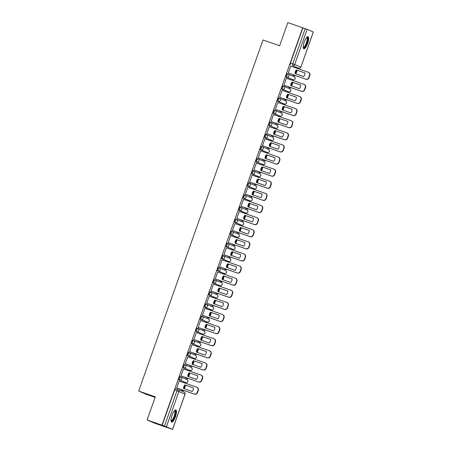 <?xml version="1.0" encoding="UTF-8"?>
<svg xmlns="http://www.w3.org/2000/svg" width="452" height="452" viewBox="0 0 452 452"><rect width="100%" height="100%" fill="white"/><g stroke="black" fill="none" stroke-linecap="round" stroke-linejoin="round"><path stroke-width="0.68" d="M180.704 376.866L179.902 376.589A1.65 0.469 109.2 0 0 179.896 376.584A1.65 0.469 109.2 0 0 178.919 377.957A1.65 0.469 109.2 0 0 178.806 379.697L179.625 379.979A1.65 0.469 -70.8 0 1 179.743 378.245A1.65 0.469 -70.8 0 1 180.715 376.872A1.65 0.469 -70.8 0 1 180.727 376.872A1.65 1.576 113.1 0 1 181.664 378.945A1.65 1.576 -66.9 0 1 179.625 379.979L185.749 382.595A1.65 0.469 -70.8 0 1 185.749 382.595A1.65 1.576 -66.9 0 0 187.789 381.561A1.65 1.576 -66.9 0 0 186.947 379.527A1.65 1.65 0 0 1 187.834 381.641A1.65 1.65 0 0 1 185.755 382.601L178.806 379.697M184.184 364.476L184.19 364.476A1.65 0.469 109.2 0 0 184.184 364.476A1.65 0.469 109.2 0 0 183.213 365.843A1.65 0.469 109.2 0 0 183.094 367.583L183.913 367.866A1.65 0.469 -70.8 0 1 184.032 366.131A1.65 0.469 -70.8 0 1 185.004 364.758A1.65 0.469 -70.8 0 1 185.015 364.764A1.65 1.576 113.1 0 1 185.953 366.832A1.65 1.576 -66.9 0 1 183.913 367.866L190.038 370.487A1.65 0.469 -70.8 0 1 190.038 370.487A1.65 1.576 -66.9 0 0 192.077 369.453A1.65 1.576 -66.9 0 0 191.236 367.419A1.65 1.65 0 0 1 192.123 369.527A1.65 1.65 0 0 1 190.049 370.487L183.094 367.583M189.286 352.645L188.484 352.362A1.65 0.469 109.2 0 0 188.473 352.362A1.65 0.469 109.2 0 0 187.501 353.73A1.65 0.469 109.2 0 0 187.382 355.47L188.201 355.752A1.65 0.469 -70.8 0 1 188.32 354.018A1.65 0.469 -70.8 0 1 189.292 352.645A1.65 0.469 -70.8 0 1 189.303 352.65A1.65 1.576 113.1 0 1 190.247 354.718A1.65 1.576 -66.9 0 1 188.201 355.752L194.326 358.374A1.65 0.469 -70.8 0 1 194.326 358.374A1.65 1.576 -66.9 0 0 196.371 357.34A1.65 1.576 -66.9 0 0 195.524 355.306A1.65 1.65 0 0 1 196.417 357.413A1.65 1.65 0 0 1 194.337 358.374L187.382 355.47M193.575 340.531L192.772 340.249A1.65 0.469 109.2 0 0 192.761 340.249A1.65 0.469 109.2 0 0 191.789 341.622A1.65 0.469 109.2 0 0 191.671 343.356L192.49 343.644A1.65 0.469 -70.8 0 1 192.608 341.904A1.65 0.469 -70.8 0 1 193.586 340.531A1.65 0.469 -70.8 0 1 193.592 340.537A1.65 1.576 113.1 0 1 194.535 342.61A1.65 1.576 -66.9 0 1 192.49 343.644L198.614 346.26A1.65 0.469 -70.8 0 1 198.614 346.26A1.65 1.576 -66.9 0 0 200.66 345.226A1.65 1.576 -66.9 0 0 199.812 343.192A1.65 1.65 0 0 1 200.705 345.3A1.65 1.65 0 0 1 198.626 346.266L191.671 343.356M197.863 328.418L197.061 328.141A1.65 0.469 109.2 0 0 197.049 328.135A1.65 0.469 109.2 0 0 196.078 329.508A1.65 0.469 109.2 0 0 195.959 331.243L196.784 331.531A1.65 0.469 -70.8 0 1 196.897 329.791A1.65 0.469 -70.8 0 1 197.874 328.423A1.65 0.469 -70.8 0 1 197.88 328.423A1.65 1.576 113.1 0 1 198.823 330.497A1.65 1.576 -66.9 0 1 196.784 331.531L202.908 334.147A1.65 0.469 -70.8 0 1 202.914 334.152A1.65 0.469 -70.8 0 1 202.908 334.147A1.65 1.576 -66.9 0 0 204.948 333.113A1.65 1.576 -66.9 0 0 204.106 331.079A1.65 1.65 0 0 1 204.993 333.192A1.65 1.65 0 0 1 202.914 334.152L195.959 331.243M201.343 316.021L202.163 316.31L201.349 316.027A1.65 0.469 109.2 0 0 201.343 316.021A1.65 0.469 109.2 0 0 200.366 317.394A1.65 0.469 109.2 0 0 200.253 319.129L201.072 319.417A1.65 0.469 -70.8 0 1 201.185 317.677A1.65 0.469 -70.8 0 1 202.163 316.31A1.65 0.469 -70.8 0 1 202.168 316.31A1.65 1.576 113.1 0 1 203.112 318.383A1.65 1.576 -66.9 0 1 201.072 319.417L207.197 322.033A1.65 1.576 -66.9 0 0 209.236 320.999A1.65 1.576 -66.9 0 0 208.395 318.965A1.65 1.65 0 0 1 209.282 321.078A1.65 1.65 0 0 1 207.202 322.039A1.65 0.469 -70.8 0 1 207.202 322.039A1.65 0.469 -70.8 0 1 207.197 322.033L200.253 319.129M205.632 303.908L206.451 304.196L205.637 303.913A1.65 0.469 109.2 0 0 205.632 303.908A1.65 0.469 109.2 0 0 204.654 305.281A1.65 0.469 109.2 0 0 204.541 307.021L205.361 307.303A1.65 0.469 -70.8 0 1 205.479 305.569A1.65 0.469 -70.8 0 1 206.451 304.196A1.65 0.469 -70.8 0 1 206.462 304.196A1.65 1.576 113.1 0 1 207.4 306.27A1.65 1.576 -66.9 0 1 205.361 307.303L211.485 309.919A1.65 0.469 -70.8 0 1 211.485 309.919A1.65 1.576 -66.9 0 0 213.525 308.885A1.65 1.576 -66.9 0 0 212.683 306.851A1.65 1.65 0 0 1 213.57 308.965A1.65 1.65 0 0 1 211.491 309.925L204.541 307.021M209.92 291.8L209.931 291.8A1.65 0.469 109.2 0 0 209.92 291.8A1.65 0.469 109.2 0 0 208.948 293.167A1.65 0.469 109.2 0 0 208.83 294.907L209.649 295.19A1.65 0.469 -70.8 0 1 209.768 293.455A1.65 0.469 -70.8 0 1 210.739 292.082A1.65 0.469 -70.8 0 1 210.751 292.088A1.65 1.576 113.1 0 1 211.689 294.156A1.65 1.576 -66.9 0 1 209.649 295.19L215.773 297.811A1.65 0.469 -70.8 0 1 215.773 297.811A1.65 1.576 -66.9 0 0 217.813 296.778A1.65 1.576 -66.9 0 0 216.971 294.744A1.65 1.65 0 0 1 217.858 296.851A1.65 1.65 0 0 1 215.785 297.811L208.83 294.907M215.022 279.969L214.22 279.686A1.65 0.469 109.2 0 0 214.208 279.686A1.65 0.469 109.2 0 0 213.237 281.054A1.65 0.469 109.2 0 0 213.118 282.794L213.937 283.076A1.65 0.469 -70.8 0 1 214.056 281.342A1.65 0.469 -70.8 0 1 215.028 279.969A1.65 0.469 -70.8 0 1 215.039 279.974A1.65 1.576 113.1 0 1 215.983 282.042A1.65 1.576 -66.9 0 1 213.937 283.076L220.062 285.698A1.65 0.469 -70.8 0 1 220.062 285.698A1.65 1.576 -66.9 0 0 222.107 284.664A1.65 1.576 -66.9 0 0 221.26 282.63A1.65 1.65 0 0 1 222.152 284.737A1.65 1.65 0 0 1 220.073 285.698L213.118 282.794M219.31 267.855L218.508 267.573A1.65 0.469 109.2 0 0 218.497 267.573A1.65 0.469 109.2 0 0 217.525 268.946A1.65 0.469 109.2 0 0 217.406 270.68L218.226 270.968A1.65 0.469 -70.8 0 1 218.344 269.228A1.65 0.469 -70.8 0 1 219.322 267.855A1.65 0.469 -70.8 0 1 219.327 267.861A1.65 1.576 113.1 0 1 220.271 269.934A1.65 1.576 -66.9 0 1 218.226 270.968L224.35 273.584A1.65 1.576 -66.9 0 0 226.395 272.55A1.65 1.576 -66.9 0 0 225.548 270.516A1.65 1.65 0 0 1 226.441 272.624A1.65 1.65 0 0 1 224.361 273.59A1.65 0.469 -70.8 0 1 224.35 273.584L217.406 270.68M222.791 255.459L223.61 255.747L222.796 255.465A1.65 0.469 109.2 0 0 222.791 255.459A1.65 0.469 109.2 0 0 221.813 256.832A1.65 0.469 109.2 0 0 221.695 258.567L222.52 258.855A1.65 0.469 -70.8 0 1 222.633 257.115A1.65 0.469 -70.8 0 1 223.61 255.747A1.65 0.469 -70.8 0 1 223.616 255.747A1.65 1.576 113.1 0 1 224.559 257.821A1.65 1.576 -66.9 0 1 222.52 258.855L228.644 261.471A1.65 0.469 -70.8 0 1 228.644 261.471A1.65 1.576 -66.9 0 0 230.684 260.437A1.65 1.576 -66.9 0 0 229.842 258.403A1.65 1.65 0 0 1 230.729 260.516A1.65 1.65 0 0 1 228.65 261.476L221.695 258.567M227.079 243.345L227.898 243.634L227.085 243.351A1.65 0.469 109.2 0 0 227.079 243.345A1.65 0.469 109.2 0 0 226.102 244.718A1.65 0.469 109.2 0 0 225.989 246.453L226.808 246.741A1.65 0.469 -70.8 0 1 226.921 245.001A1.65 0.469 -70.8 0 1 227.898 243.634A1.65 0.469 -70.8 0 1 227.904 243.634A1.65 1.576 113.1 0 1 228.848 245.707A1.65 1.576 -66.9 0 1 226.808 246.741L232.933 249.357A1.65 1.576 -66.9 0 0 234.972 248.323A1.65 1.576 -66.9 0 0 234.13 246.289A1.65 1.65 0 0 1 235.017 248.402A1.65 1.65 0 0 1 232.938 249.363A1.65 0.469 -70.8 0 1 232.938 249.363A1.65 0.469 -70.8 0 1 232.933 249.357L225.989 246.453M231.367 231.232L232.187 231.52L231.373 231.238A1.65 0.469 109.2 0 0 231.367 231.232A1.65 0.469 109.2 0 0 230.39 232.605A1.65 0.469 109.2 0 0 230.277 234.345L231.096 234.628A1.65 0.469 -70.8 0 1 231.215 232.893A1.65 0.469 -70.8 0 1 232.187 231.52A1.65 0.469 -70.8 0 1 232.198 231.52A1.65 1.576 113.1 0 1 233.136 233.594A1.65 1.576 -66.9 0 1 231.096 234.628L237.221 237.243A1.65 0.469 -70.8 0 1 237.221 237.243A1.65 1.576 -66.9 0 0 239.261 236.21A1.65 1.576 -66.9 0 0 238.419 234.176A1.65 1.65 0 0 1 239.306 236.289A1.65 1.65 0 0 1 237.227 237.249L230.277 234.345M235.656 219.124L235.667 219.124A1.65 0.469 109.2 0 0 235.656 219.124A1.65 0.469 109.2 0 0 234.684 220.491A1.65 0.469 109.2 0 0 234.565 222.231L235.385 222.514A1.65 0.469 -70.8 0 1 235.503 220.779A1.65 0.469 -70.8 0 1 236.475 219.406A1.65 0.469 -70.8 0 1 236.486 219.412A1.65 1.576 113.1 0 1 237.424 221.48A1.65 1.576 -66.9 0 1 235.385 222.514L241.509 225.136A1.65 0.469 -70.8 0 1 241.509 225.136A1.65 1.576 -66.9 0 0 243.549 224.102A1.65 1.576 -66.9 0 0 242.707 222.068A1.65 1.65 0 0 1 243.594 224.175A1.65 1.65 0 0 1 241.521 225.136L234.565 222.231M240.758 207.293L239.955 207.01A1.65 0.469 109.2 0 0 239.944 207.01A1.65 0.469 109.2 0 0 238.972 208.378A1.65 0.469 109.2 0 0 238.854 210.118L239.673 210.4A1.65 0.469 -70.8 0 1 239.792 208.666A1.65 0.469 -70.8 0 1 240.763 207.293A1.65 0.469 -70.8 0 1 240.775 207.298A1.65 1.576 113.1 0 1 241.718 209.366A1.65 1.576 -66.9 0 1 239.673 210.4L245.798 213.022A1.65 0.469 -70.8 0 1 245.798 213.022A1.65 1.576 -66.9 0 0 247.843 211.988A1.65 1.576 -66.9 0 0 246.995 209.954A1.65 1.65 0 0 1 247.888 212.061A1.65 1.65 0 0 1 245.809 213.022L238.854 210.118M245.046 195.179L244.244 194.897A1.65 0.469 109.2 0 0 244.233 194.897A1.65 0.469 109.2 0 0 243.261 196.27A1.65 0.469 109.2 0 0 243.142 198.004L243.961 198.292A1.65 0.469 -70.8 0 1 244.08 196.552A1.65 0.469 -70.8 0 1 245.057 195.179A1.65 0.469 -70.8 0 1 245.063 195.185A1.65 1.576 113.1 0 1 246.007 197.258A1.65 1.576 -66.9 0 1 243.961 198.292L250.086 200.908A1.65 0.469 -70.8 0 1 250.086 200.908A1.65 1.576 -66.9 0 0 252.131 199.874A1.65 1.576 -66.9 0 0 251.284 197.84A1.65 1.65 0 0 1 252.176 199.948A1.65 1.65 0 0 1 250.097 200.914L243.142 198.004M248.527 182.783L249.346 183.071L248.532 182.789A1.65 0.469 109.2 0 0 248.527 182.783A1.65 0.469 109.2 0 0 247.549 184.156A1.65 0.469 109.2 0 0 247.43 185.891L248.255 186.179A1.65 0.469 -70.8 0 1 248.368 184.439A1.65 0.469 -70.8 0 1 249.346 183.071A1.65 0.469 -70.8 0 1 249.351 183.071A1.65 1.576 113.1 0 1 250.295 185.145A1.65 1.576 -66.9 0 1 248.255 186.179L254.38 188.795A1.65 0.469 -70.8 0 1 254.38 188.795A1.65 1.576 -66.9 0 0 256.42 187.761A1.65 1.576 -66.9 0 0 255.578 185.727A1.65 1.65 0 0 1 256.465 187.84A1.65 1.65 0 0 1 254.386 188.8L247.43 185.891M253.623 170.952L252.821 170.675A1.65 0.469 109.2 0 0 252.815 170.67A1.65 0.469 109.2 0 0 251.837 172.042A1.65 0.469 109.2 0 0 251.724 173.777L252.544 174.065A1.65 0.469 -70.8 0 1 252.662 172.325A1.65 0.469 -70.8 0 1 253.634 170.958A1.65 0.469 -70.8 0 1 253.64 170.958A1.65 1.576 113.1 0 1 254.583 173.031A1.65 1.576 -66.9 0 1 252.544 174.065L258.668 176.681A1.65 1.576 -66.9 0 0 260.708 175.647A1.65 1.576 -66.9 0 0 259.866 173.613A1.65 1.65 0 0 1 260.753 175.726A1.65 1.65 0 0 1 258.674 176.687A1.65 0.469 -70.8 0 1 258.674 176.687A1.65 0.469 -70.8 0 1 258.668 176.681L251.724 173.777M257.103 158.556L257.922 158.844L257.109 158.562A1.65 0.469 109.2 0 0 257.103 158.556A1.65 0.469 109.2 0 0 256.126 159.929A1.65 0.469 109.2 0 0 256.013 161.669L256.832 161.952A1.65 0.469 -70.8 0 1 256.951 160.217A1.65 0.469 -70.8 0 1 257.922 158.844A1.65 0.469 -70.8 0 1 257.934 158.844A1.65 1.576 113.1 0 1 258.872 160.918A1.65 1.576 -66.9 0 1 256.832 161.952L262.957 164.568A1.65 1.576 -66.9 0 0 264.996 163.534A1.65 1.576 -66.9 0 0 264.154 161.5A1.65 1.65 0 0 1 265.041 163.613A1.65 1.65 0 0 1 262.968 164.573A1.65 0.469 -70.8 0 1 262.957 164.568L256.013 161.669M261.392 146.448L261.403 146.448A1.65 0.469 109.2 0 0 261.392 146.448A1.65 0.469 109.2 0 0 260.42 147.815A1.65 0.469 109.2 0 0 260.301 149.555L261.12 149.838A1.65 0.469 -70.8 0 1 261.239 148.103A1.65 0.469 -70.8 0 1 262.211 146.73A1.65 0.469 -70.8 0 1 262.222 146.736A1.65 1.576 113.1 0 1 263.16 148.804A1.65 1.576 -66.9 0 1 261.12 149.838L267.245 152.46A1.65 0.469 -70.8 0 1 267.245 152.46A1.65 1.576 -66.9 0 0 269.29 151.426A1.65 1.576 -66.9 0 0 268.443 149.392A1.65 1.65 0 0 1 269.33 151.499A1.65 1.65 0 0 1 267.256 152.46L260.301 149.555M266.494 134.617L265.691 134.334A1.65 0.469 109.2 0 0 265.68 134.334A1.65 0.469 109.2 0 0 264.708 135.702A1.65 0.469 109.2 0 0 264.589 137.442L265.409 137.724A1.65 0.469 -70.8 0 1 265.527 135.99A1.65 0.469 -70.8 0 1 266.499 134.617A1.65 0.469 -70.8 0 1 266.51 134.623A1.65 1.576 113.1 0 1 267.454 136.69A1.65 1.576 -66.9 0 1 265.409 137.724L271.533 140.346A1.65 0.469 -70.8 0 1 271.533 140.346A1.65 1.576 -66.9 0 0 273.579 139.312A1.65 1.576 -66.9 0 0 272.731 137.278A1.65 1.65 0 0 1 273.624 139.385A1.65 1.65 0 0 1 271.545 140.346L264.589 137.442M270.782 122.503L269.98 122.221A1.65 0.469 109.2 0 0 269.968 122.221A1.65 0.469 109.2 0 0 268.996 123.594A1.65 0.469 109.2 0 0 268.878 125.328L269.697 125.616A1.65 0.469 -70.8 0 1 269.816 123.876A1.65 0.469 -70.8 0 1 270.793 122.503A1.65 0.469 -70.8 0 1 270.799 122.509A1.65 1.576 113.1 0 1 271.742 124.582A1.65 1.576 -66.9 0 1 269.697 125.616L275.827 128.232A1.65 0.469 -70.8 0 1 275.833 128.238A1.65 0.469 -70.8 0 1 275.827 128.232A1.65 1.576 -66.9 0 0 277.867 127.198A1.65 1.576 -66.9 0 0 277.019 125.164A1.65 1.65 0 0 1 277.912 127.272A1.65 1.65 0 0 1 275.833 128.238L268.878 125.328M274.262 110.107L275.082 110.395L274.268 110.113A1.65 0.469 109.2 0 0 274.262 110.107A1.65 0.469 109.2 0 0 273.285 111.48A1.65 0.469 109.2 0 0 273.166 113.215L273.991 113.503A1.65 0.469 -70.8 0 1 274.104 111.763A1.65 0.469 -70.8 0 1 275.082 110.395A1.65 0.469 -70.8 0 1 275.087 110.395A1.65 1.576 113.1 0 1 276.031 112.469A1.65 1.576 -66.9 0 1 273.991 113.503L280.116 116.119A1.65 1.576 -66.9 0 0 282.155 115.085A1.65 1.576 -66.9 0 0 281.313 113.051A1.65 1.65 0 0 1 282.201 115.164A1.65 1.65 0 0 1 280.121 116.124A1.65 0.469 -70.8 0 1 280.121 116.124A1.65 0.469 -70.8 0 1 280.116 116.119L273.166 113.215M278.551 97.994L279.37 98.282L278.556 97.999A1.65 0.469 109.2 0 0 278.551 97.994A1.65 0.469 109.2 0 0 277.573 99.367A1.65 0.469 109.2 0 0 277.46 101.101L278.279 101.389A1.65 0.469 -70.8 0 1 278.398 99.649A1.65 0.469 -70.8 0 1 279.37 98.282A1.65 0.469 -70.8 0 1 279.376 98.282A1.65 1.576 113.1 0 1 280.319 100.355A1.65 1.576 -66.9 0 1 278.279 101.389L284.404 104.005A1.65 1.576 -66.9 0 0 286.444 102.971A1.65 1.576 -66.9 0 0 285.602 100.937A1.65 1.65 0 0 1 286.489 103.05A1.65 1.65 0 0 1 284.41 104.011A1.65 0.469 -70.8 0 1 284.404 104.005L277.46 101.101M282.839 85.88L283.658 86.168L282.845 85.886A1.65 0.469 109.2 0 0 282.839 85.88A1.65 0.469 109.2 0 0 281.862 87.253A1.65 0.469 109.2 0 0 281.749 88.993L282.568 89.276A1.65 0.469 -70.8 0 1 282.686 87.541A1.65 0.469 -70.8 0 1 283.658 86.168A1.65 0.469 -70.8 0 1 283.67 86.168A1.65 1.576 113.1 0 1 284.607 88.242A1.65 1.576 -66.9 0 1 282.568 89.276L288.692 91.892A1.65 1.576 -66.9 0 0 290.732 90.858A1.65 1.576 -66.9 0 0 289.89 88.824A1.65 1.65 0 0 1 290.777 90.937A1.65 1.65 0 0 1 288.704 91.897A1.65 0.469 -70.8 0 1 288.704 91.897A1.65 0.469 -70.8 0 1 288.692 91.892L281.749 88.993M287.127 73.772L287.139 73.772A1.65 0.469 109.2 0 0 287.127 73.772A1.65 0.469 109.2 0 0 286.156 75.139A1.65 0.469 109.2 0 0 286.037 76.88L286.856 77.162A1.65 0.469 -70.8 0 1 286.975 75.427A1.65 0.469 -70.8 0 1 287.947 74.055A1.65 0.469 -70.8 0 1 287.958 74.06A1.65 1.576 113.1 0 1 288.901 76.128A1.65 1.576 -66.9 0 1 286.856 77.162L292.981 79.784A1.65 0.469 -70.8 0 1 292.981 79.784A1.65 1.576 -66.9 0 0 295.026 78.75A1.65 1.576 -66.9 0 0 294.179 76.716A1.65 1.65 0 0 1 295.066 78.823A1.65 1.65 0 0 1 292.992 79.784L286.037 76.88M307.626 43.426A6.424 1.831 109.2 0 0 308.049 36.635A6.424 1.831 109.2 0 0 304.247 41.985A6.424 1.831 109.2 0 0 303.823 48.776A6.424 1.831 109.2 0 0 307.626 43.426M175.427 416.744A6.424 1.831 109.2 0 0 175.845 409.953A6.424 1.831 109.2 0 0 172.048 415.303A6.424 1.831 109.2 0 0 171.624 422.095A6.424 1.831 109.2 0 0 175.427 416.744M147.115 419.987L155.313 396.85L138.679 391.065L263.013 39.951L279.647 45.737L287.839 22.6L302.682 27.764L161.957 425.151L147.115 419.987L154.539 423.162L169.387 428.31M182.444 391.432L182.794 390.449M185.36 383.211L185.591 382.545M186.699 379.426L187.083 378.335M189.648 371.098L189.885 370.431M190.987 367.312L191.371 366.227M193.936 358.984L194.174 358.317M195.275 355.199L195.659 354.114M198.225 346.87L198.462 346.209M199.569 343.085L199.953 342M202.513 334.762L202.75 334.096M203.858 330.971L204.242 329.887M206.807 322.649L207.039 321.982M208.146 318.863L208.53 317.773M211.095 310.535L211.333 309.869M212.434 306.75L212.819 305.659M215.384 298.422L215.621 297.755M216.723 294.636L217.107 293.551M219.672 286.308L219.909 285.641M221.011 282.523L221.395 281.438M223.96 274.195L224.198 273.528M225.305 270.409L225.689 269.324M228.249 262.087L228.486 261.42M229.593 258.295L229.978 257.211M232.543 249.973L232.774 249.306M233.882 246.187L234.266 245.097M236.831 237.859L237.068 237.193M238.17 234.074L238.554 232.983M241.119 225.746L241.357 225.079M242.458 221.96L242.843 220.875M245.408 213.632L245.645 212.965M246.747 209.847L247.137 208.762M249.696 201.519L249.933 200.852M251.041 197.733L251.425 196.648M253.984 189.411L254.222 188.744M255.329 185.619L255.713 184.535M258.278 177.297L258.51 176.63M259.617 173.511L260.002 172.421M262.567 165.183L262.804 164.517M263.906 161.398L264.29 160.307M266.855 153.07L267.092 152.403M268.194 149.284L268.578 148.2M271.143 140.956L271.381 140.29M272.483 137.171L272.872 136.086M275.432 128.843L275.669 128.176M276.777 125.057L277.161 123.972M279.726 116.735L279.957 116.068M281.065 112.943L281.449 111.859M284.014 104.621L284.246 103.954M285.353 100.836L285.737 99.745M288.303 92.507L288.54 91.841M289.642 88.722L290.026 87.631M292.591 80.394L292.828 79.727M293.93 76.608L294.314 75.524M296.879 68.28L297.117 67.614M155.126 397.376L146.103 394.24L138.679 391.065M169.381 428.321L172.54 429.366L164.488 426.05L176.941 390.873A1.65 0.469 -70.8 0 1 177.918 389.505A1.65 0.469 -70.8 0 1 177.924 389.505L175.613 388.703A1.65 0.469 -70.8 0 1 175.613 388.703L177.918 389.505A1.65 1.576 -66.9 0 1 178.026 389.545A1.65 1.65 0 0 0 177.918 389.505M161.957 425.151L164.488 426.05M307.134 29.363L294.681 64.534L300.806 67.156A1.65 1.576 113.1 0 1 298.761 68.19A1.65 0.469 -70.8 0 1 298.761 68.19A1.65 0.469 -70.8 0 1 298.772 68.19L296.45 67.382A1.65 0.469 -70.8 0 1 296.45 67.382A1.65 0.469 -70.8 0 1 296.461 67.388L292.636 65.568A1.65 0.469 -70.8 0 1 292.755 63.834L305.213 28.657L307.134 29.363L313.321 32.013L300.868 67.184L313.259 31.979M305.213 28.657L302.682 27.764M291.026 66.246L290.704 66.088L288.229 73.077L288.568 73.173M292.676 74.603L292.896 75.026M286.732 78.354L286.404 78.224M286.737 78.343L286.415 78.202L283.941 85.191L284.28 85.287M288.382 86.716L288.608 87.14M299.71 96.479L299.992 96.598A2.469 2.367 113.1 0 1 301.258 99.649L300.461 101.903A2.469 2.367 -66.9 0 1 297.399 103.457L279.658 97.282L282.127 90.315L299.563 96.423A2.469 2.367 113.1 0 1 300.976 99.53L300.179 101.785A2.469 2.367 -66.9 0 1 297.117 103.333L279.664 97.265M279.652 97.304L279.991 97.4M284.093 98.83L284.319 99.254M275.703 109.514L275.364 109.418L277.839 102.429L278.161 102.564L277.827 102.451M279.805 110.938L280.031 111.367M273.867 114.695L273.539 114.565L271.07 121.526L271.415 121.628M273.872 114.678L273.545 114.542M275.517 123.051L275.737 123.481M269.578 126.809L269.251 126.679M269.584 126.792L269.256 126.65L266.782 133.639L267.121 133.735M271.228 135.165L271.449 135.589M265.29 138.922L282.41 144.872A2.469 2.367 113.1 0 1 283.822 147.979L283.025 150.233A2.469 2.367 -66.9 0 1 279.957 151.787L262.51 145.713M265.296 138.905L264.968 138.764L262.493 145.753L262.832 145.849M266.94 147.279L267.16 147.702M278.262 157.042L278.545 157.166A2.469 2.367 113.1 0 1 279.811 160.217L279.014 162.466A2.469 2.367 -66.9 0 1 275.952 164.019L258.211 157.85L260.68 150.878L278.116 156.985A2.469 2.367 113.1 0 1 279.528 160.093L278.731 162.347A2.469 2.367 -66.9 0 1 275.669 163.895L258.216 157.827M258.205 157.867L258.544 157.963M262.646 159.392L262.872 159.816M254.256 170.076L253.917 169.98L256.391 162.991L256.713 163.132L256.38 163.014M258.358 171.506L258.584 171.929M252.419 175.257L252.092 175.127M252.425 175.24L252.103 175.105L249.628 182.094L249.967 182.19M254.069 183.614L254.295 184.043M248.131 187.371L265.251 193.326A2.469 2.367 113.1 0 1 266.663 196.434L265.866 198.682A2.469 2.367 -66.9 0 1 262.804 200.236L245.351 194.168M248.137 187.354L247.809 187.218L245.334 194.202L245.673 194.303M249.781 195.727L250.001 196.157M261.109 205.496L261.386 205.615A2.469 2.367 113.1 0 1 262.657 208.666L261.855 210.914A2.469 2.367 -66.9 0 1 258.793 212.468L241.052 206.298L243.521 199.326L260.962 205.44A2.469 2.367 113.1 0 1 262.375 208.547L261.578 210.796A2.469 2.367 -66.9 0 1 258.516 212.35L241.063 206.276M241.046 206.315L241.385 206.411M245.492 207.841L245.713 208.265M239.232 211.44L239.554 211.581L239.227 211.463L236.758 218.429L237.097 218.525M241.204 219.954L241.424 220.378M235.26 223.706L234.933 223.576M235.266 223.695L234.944 223.554L232.469 230.543L232.808 230.639M236.91 232.068L237.136 232.492M230.972 235.82L230.644 235.69M230.978 235.808L230.656 235.667L228.181 242.656L228.52 242.752M232.622 244.182L232.848 244.605M224.232 254.866L223.893 254.77L226.367 247.781L226.689 247.916L226.356 247.803M228.333 256.29L228.559 256.719M222.395 260.047L239.515 266.002A2.469 2.367 113.1 0 1 240.927 269.109L240.131 271.358A2.469 2.367 -66.9 0 1 237.068 272.912L219.615 266.844L237.351 273.031A2.469 2.367 -66.9 0 0 240.413 271.482L241.21 269.228L240.927 269.109M222.401 260.03L222.073 259.894L219.599 266.878L219.938 266.979M224.045 268.403L224.265 268.833M218.107 272.16L217.779 272.031M218.113 272.144L217.785 272.002L215.31 278.991L215.649 279.087M219.757 280.517L219.977 280.941M213.813 284.274L213.491 284.138M213.819 284.257L213.497 284.116L211.022 291.105L211.361 291.201M215.468 292.63L215.689 293.054M226.791 302.394L227.073 302.518A2.469 2.367 113.1 0 1 228.339 305.569L227.542 307.818A2.469 2.367 -66.9 0 1 224.48 309.371L206.739 303.202L209.208 296.229L226.644 302.337A2.469 2.367 113.1 0 1 228.057 305.445L227.26 307.699A2.469 2.367 -66.9 0 1 224.198 309.247L206.745 303.179M206.733 303.219L207.072 303.315M211.174 304.744L211.4 305.168M202.784 315.428L202.445 315.332L204.92 308.343L222.356 314.451A2.469 2.367 113.1 0 1 223.768 317.558L222.972 319.813A2.469 2.367 -66.9 0 1 219.909 321.361L202.456 315.293M206.886 316.858L207.112 317.281M200.948 320.609L200.62 320.479L198.157 327.446L198.496 327.542M200.954 320.592L200.626 320.457M202.598 328.966L202.824 329.395M196.66 332.723L196.332 332.593M196.665 332.706L196.337 332.57L193.863 339.554L194.202 339.655M198.309 341.079L198.53 341.509M192.371 344.836L209.491 350.792A2.469 2.367 113.1 0 1 210.903 353.899L210.107 356.148A2.469 2.367 -66.9 0 1 207.044 357.701L189.591 351.628M192.377 344.819L192.049 344.678L189.574 351.667L189.913 351.763M194.021 353.193L194.241 353.617M205.344 362.962L205.626 363.08A2.469 2.367 113.1 0 1 206.892 366.131L206.095 368.38A2.469 2.367 -66.9 0 1 203.033 369.934L185.292 363.764L187.761 356.792L205.202 362.905A2.469 2.367 113.1 0 1 206.615 366.013L205.813 368.261A2.469 2.367 -66.9 0 1 202.75 369.815L185.297 363.741M185.286 363.781L185.625 363.877M189.733 365.306L189.953 365.73M181.337 375.991L180.998 375.894L183.472 368.905L183.794 369.047L183.461 368.928M185.439 377.42L185.665 377.844M179.5 381.172L179.173 381.042M179.506 381.16L179.184 381.019L176.709 388.008L177.048 388.104M291.031 66.229L290.698 66.111M181.15 389.534L181.376 389.957M185.755 382.601L184.936 382.319A1.65 0.469 109.2 0 0 184.936 382.319A1.65 0.469 109.2 0 0 184.947 382.319M193.507 358.086A1.65 0.469 109.2 0 0 193.518 358.091A1.65 0.469 109.2 0 0 193.524 358.091L194.337 358.374M197.795 345.972A1.65 0.469 109.2 0 0 197.806 345.978A1.65 0.469 109.2 0 0 197.812 345.983L198.626 346.266M202.084 333.864A1.65 0.469 109.2 0 0 202.095 333.864A1.65 0.469 109.2 0 0 202.1 333.87L202.914 334.152M211.491 309.925L210.672 309.643A1.65 0.469 109.2 0 0 210.672 309.643A1.65 0.469 109.2 0 0 210.683 309.643M215.796 297.817A1.65 0.469 -70.8 0 1 215.785 297.811L214.96 297.529A1.65 0.469 109.2 0 0 214.96 297.529A1.65 0.469 109.2 0 0 214.971 297.529M219.243 285.41A1.65 0.469 109.2 0 0 219.254 285.415A1.65 0.469 109.2 0 0 219.26 285.415L220.073 285.698M224.361 273.59L223.542 273.302A1.65 0.469 109.2 0 0 223.542 273.302A1.65 0.469 109.2 0 0 223.548 273.307M227.819 261.188A1.65 0.469 109.2 0 0 227.831 261.188A1.65 0.469 109.2 0 0 227.842 261.194L228.65 261.476M232.113 249.075A1.65 0.469 109.2 0 0 232.119 249.075A1.65 0.469 109.2 0 0 232.13 249.08L232.938 249.363M237.227 237.249L236.407 236.967A1.65 0.469 109.2 0 0 236.407 236.967A1.65 0.469 109.2 0 0 236.419 236.967M241.521 225.136L240.696 224.853A1.65 0.469 109.2 0 0 240.696 224.853A1.65 0.469 109.2 0 0 240.707 224.853M244.978 212.734A1.65 0.469 109.2 0 0 244.99 212.739A1.65 0.469 109.2 0 0 244.995 212.739L245.809 213.022M249.267 200.62A1.65 0.469 109.2 0 0 249.278 200.626A1.65 0.469 109.2 0 0 249.284 200.631L250.097 200.914M253.555 188.512A1.65 0.469 109.2 0 0 253.566 188.512A1.65 0.469 109.2 0 0 253.578 188.518L254.386 188.8M257.849 176.399A1.65 0.469 109.2 0 0 257.855 176.399A1.65 0.469 109.2 0 0 257.866 176.404L258.674 176.687M267.256 152.46L266.431 152.177A1.65 0.469 109.2 0 0 266.431 152.177A1.65 0.469 109.2 0 0 266.443 152.177M270.714 140.058A1.65 0.469 109.2 0 0 270.725 140.063A1.65 0.469 109.2 0 0 270.731 140.063L271.545 140.346M275.002 127.944A1.65 0.469 109.2 0 0 275.014 127.95A1.65 0.469 109.2 0 0 275.019 127.956L275.833 128.238M283.585 103.723A1.65 0.469 109.2 0 0 283.59 103.723A1.65 0.469 109.2 0 0 283.602 103.728L284.41 104.011M288.704 91.897L287.879 91.615A1.65 0.469 109.2 0 0 287.879 91.615A1.65 0.469 109.2 0 0 287.89 91.615M293.003 79.789A1.65 0.469 -70.8 0 1 292.992 79.784L292.173 79.501A1.65 0.469 109.2 0 0 292.173 79.501A1.65 0.469 109.2 0 0 292.178 79.501M162.178 425.242L174.63 390.07A1.65 0.469 -70.8 0 1 175.608 388.697M302.897 27.854L290.444 63.026A1.65 0.469 109.2 0 0 290.325 64.766M288.246 73.038L305.699 79.111A2.469 2.367 -66.9 0 0 308.761 77.558L309.558 75.303A2.469 2.367 113.1 0 0 308.145 72.196L290.692 66.128M303.721 76.546A5.108 4.893 -66.9 0 0 304.987 72.975L296.32 69.964A5.108 4.893 113.1 0 0 295.054 73.535L303.721 76.546M292.568 74.891L295.207 75.834L295.32 75.524M295.919 73.834L297.173 70.28M295.207 75.834L292.563 74.913M294.93 75.71L295.032 75.422M295.631 73.732L296.885 70.179M308.292 72.258L308.569 72.376A2.469 2.367 113.1 0 1 309.835 75.427L309.558 75.303M288.235 73.06L305.976 79.23A2.469 2.367 -66.9 0 0 309.038 77.676L309.835 75.427M304.987 72.998L296.32 69.964M295.337 73.631A5.108 4.893 113.1 0 1 296.602 70.083M306.789 37.262A5.56 1.588 -70.8 0 1 307.676 38.273A5.56 1.588 -70.8 0 1 306.044 44.946A5.56 1.588 -70.8 0 1 303.224 47.505M303.207 47.206A5.147 1.469 109.2 0 0 303.275 47.234A5.147 1.469 109.2 0 0 305.846 44.138A5.147 1.469 109.2 0 0 307.128 38.454A5.147 1.469 109.2 0 0 306.659 37.505A5.147 1.469 109.2 0 0 306.586 37.488M303.535 48.55A6.385 1.819 109.2 0 0 306.62 44.245A6.385 1.819 109.2 0 0 308.021 37.646A6.385 1.819 109.2 0 0 307.676 36.635M174.591 410.58A5.56 1.588 -70.8 0 1 175.478 411.591A5.56 1.588 -70.8 0 1 173.845 418.264A5.56 1.588 -70.8 0 1 171.025 420.823M171.009 420.524A5.147 1.469 109.2 0 0 171.076 420.552A5.147 1.469 109.2 0 0 173.647 417.456A5.147 1.469 109.2 0 0 174.93 411.772A5.147 1.469 109.2 0 0 174.461 410.823A5.147 1.469 109.2 0 0 174.387 410.806M171.336 421.869A6.385 1.819 109.2 0 0 174.421 417.569A6.385 1.819 109.2 0 0 175.822 410.964A6.385 1.819 109.2 0 0 175.478 409.953M283.952 85.151L301.405 91.219A2.469 2.367 -66.9 0 0 304.467 89.671L305.264 87.417A2.469 2.367 113.1 0 0 303.851 84.309L286.398 78.241M299.433 88.66A5.108 4.893 -66.9 0 0 300.693 85.089L292.032 82.072A5.108 4.893 113.1 0 0 290.766 85.648L299.433 88.66M288.28 87.004L290.918 87.942L291.031 87.637M291.625 85.948L292.885 82.394M290.918 87.942L288.274 87.027M290.636 87.824L290.743 87.535M291.337 85.846L292.597 82.292M303.998 84.366L304.281 84.49A2.469 2.367 113.1 0 1 305.546 87.541L305.264 87.417M283.946 85.174L301.687 91.344A2.469 2.367 -66.9 0 0 304.75 89.79L305.546 87.541M300.699 85.112L292.032 82.072M291.048 85.744A5.108 4.893 113.1 0 1 292.314 82.196M295.139 100.773A5.108 4.893 -66.9 0 0 296.405 97.203L287.743 94.185A5.108 4.893 113.1 0 0 286.478 97.756L295.139 100.773M286.63 100.056L283.986 99.135L286.63 100.056L286.737 99.745M287.336 98.056L288.596 94.508M286.348 99.937L286.449 99.649M287.048 97.96L288.308 94.406M296.405 97.225L287.743 94.185M286.76 97.858A5.108 4.893 113.1 0 1 288.026 94.31M295.422 108.593L295.704 108.712A2.469 2.367 113.1 0 1 296.97 111.763L296.173 114.017A2.469 2.367 -66.9 0 1 293.111 115.565L275.37 109.395L292.828 115.446A2.469 2.367 -66.9 0 0 295.89 113.898L296.687 111.644A2.469 2.367 113.1 0 0 295.275 108.536L277.822 102.468M290.851 112.887A5.108 4.893 -66.9 0 0 292.116 109.311L283.455 106.299A5.108 4.893 113.1 0 0 282.189 109.87L290.851 112.887M279.703 111.232L282.342 112.169L282.449 111.859M283.048 110.169L284.308 106.621M282.342 112.169L279.698 111.248M282.059 112.051L282.161 111.757M282.76 110.068L284.02 106.519M292.116 109.333L283.455 106.299M282.472 109.972A5.108 4.893 113.1 0 1 283.737 106.418M291.133 120.707L291.416 120.825A2.469 2.367 113.1 0 1 292.681 123.876L291.885 126.131A2.469 2.367 -66.9 0 1 288.822 127.679L271.081 121.509L288.54 127.56A2.469 2.367 -66.9 0 0 291.602 126.006L292.399 123.758A2.469 2.367 113.1 0 0 290.986 120.65L273.533 114.576M286.562 124.995A5.108 4.893 -66.9 0 0 287.828 121.424L279.166 118.413A5.108 4.893 113.1 0 0 277.901 121.983L286.562 124.995M275.415 123.345L278.053 124.283L278.161 123.972M278.76 122.283L280.02 118.729M278.053 124.283L275.409 123.362M277.771 124.164L277.873 123.871M278.472 122.181L279.731 118.633M287.828 121.447L279.166 118.413M278.178 122.08A5.108 4.893 113.1 0 1 279.443 118.531M266.799 133.6L284.251 139.674A2.469 2.367 -66.9 0 0 287.314 138.12L288.11 135.871A2.469 2.367 113.1 0 0 286.698 132.764L269.245 126.69M282.274 137.109A5.108 4.893 -66.9 0 0 283.54 133.538L274.873 130.526A5.108 4.893 113.1 0 0 273.613 134.097L282.274 137.109M271.127 135.453L273.759 136.397L273.872 136.086M274.471 134.397L275.726 130.843M273.759 136.397L271.115 135.476M273.483 136.272L273.584 135.984M274.183 134.295L275.438 130.747M286.845 132.82L287.127 132.939A2.469 2.367 113.1 0 1 288.393 135.99L288.11 135.871M266.787 133.622L284.528 139.792A2.469 2.367 -66.9 0 0 287.591 138.239L288.393 135.99M283.54 133.56L274.873 130.526M273.889 134.193A5.108 4.893 113.1 0 1 275.155 130.645M277.986 149.222A5.108 4.893 -66.9 0 0 279.251 145.651L270.584 142.64A5.108 4.893 113.1 0 0 269.319 146.211L277.986 149.222M269.471 148.51L266.827 147.589L269.471 148.51L269.584 148.2M270.183 146.51L271.437 142.956M269.194 148.386L269.296 148.098M269.895 146.408L271.149 142.855M282.556 144.934L282.833 145.052A2.469 2.367 113.1 0 1 284.099 148.103L283.822 147.979M262.499 145.736L280.24 151.906A2.469 2.367 -66.9 0 0 283.302 150.352L284.099 148.103M279.251 145.674L270.584 142.64M269.601 146.307A5.108 4.893 113.1 0 1 270.867 142.759M273.697 161.336A5.108 4.893 -66.9 0 0 274.957 157.765L266.296 154.748A5.108 4.893 113.1 0 0 265.03 158.324L273.697 161.336M262.544 159.68L265.183 160.618L265.296 160.313M265.889 158.624L267.149 155.07M265.183 160.618L262.539 159.703M264.9 160.5L265.008 160.211M265.601 158.522L266.861 154.968M274.957 157.788L266.296 154.748M265.313 158.42A5.108 4.893 113.1 0 1 266.578 154.872M253.928 169.941L271.381 176.009A2.469 2.367 -66.9 0 0 274.443 174.461L275.24 172.206A2.469 2.367 113.1 0 0 273.827 169.099L256.374 163.031M269.403 173.449A5.108 4.893 -66.9 0 0 270.669 169.879L262.007 166.861A5.108 4.893 113.1 0 0 260.742 170.432L269.403 173.449M258.256 171.794L260.894 172.732L261.002 172.421M261.601 170.732L262.861 167.183M260.894 172.732L258.25 171.811M260.612 172.613L260.714 172.325M261.312 170.636L262.572 167.082M273.974 169.155L274.257 169.274A2.469 2.367 113.1 0 1 275.522 172.325L275.24 172.206M253.922 169.958L271.663 176.133A2.469 2.367 -66.9 0 0 274.726 174.579L275.522 172.325M270.669 169.901L262.007 166.861M261.024 170.534A5.108 4.893 113.1 0 1 262.29 166.986M249.64 182.054L267.092 188.122A2.469 2.367 -66.9 0 0 270.155 186.574L270.951 184.32A2.469 2.367 113.1 0 0 269.539 181.212L252.086 175.144M265.115 185.563A5.108 4.893 -66.9 0 0 266.381 181.987L257.719 178.975A5.108 4.893 113.1 0 0 256.453 182.546L265.115 185.563M253.967 183.907L256.606 184.845L256.713 184.535M257.312 182.845L258.572 179.297M256.606 184.845L253.962 183.924M256.324 184.727L256.425 184.433M257.024 182.744L258.284 179.195M269.686 181.269L269.968 181.388A2.469 2.367 113.1 0 1 271.234 184.439L270.951 184.32M249.634 182.071L267.375 188.241A2.469 2.367 -66.9 0 0 270.437 186.693L271.234 184.439M266.381 182.009L257.719 178.975M256.736 182.648A5.108 4.893 113.1 0 1 258.002 179.094M260.827 197.671A5.108 4.893 -66.9 0 0 262.092 194.1L253.431 191.089A5.108 4.893 113.1 0 0 252.165 194.659L260.827 197.671M252.318 196.959L249.668 196.038L252.318 196.959L252.425 196.648M253.024 194.959L254.284 191.405M252.035 196.84L252.137 196.547M252.736 194.857L253.99 191.309M265.397 193.383L265.68 193.501A2.469 2.367 113.1 0 1 266.946 196.552L266.663 196.434M245.346 194.185L263.087 200.355A2.469 2.367 -66.9 0 0 266.149 198.807L266.946 196.552M262.092 194.123L253.431 191.089M252.442 194.755A5.108 4.893 113.1 0 1 253.708 191.207M256.538 209.784A5.108 4.893 -66.9 0 0 257.804 206.214L249.137 203.202A5.108 4.893 113.1 0 0 247.877 206.773L256.538 209.784M245.391 208.129L248.024 209.073L248.137 208.762M248.736 207.072L249.99 203.519M248.024 209.073L245.379 208.152M247.747 208.948L247.849 208.66M248.447 206.971L249.702 203.423M257.804 206.236L249.137 203.202M248.154 206.869A5.108 4.893 113.1 0 1 249.419 203.321M256.821 217.61L257.098 217.728A2.469 2.367 113.1 0 1 258.363 220.779L257.567 223.028A2.469 2.367 -66.9 0 1 254.504 224.582L236.763 218.412L254.222 224.463A2.469 2.367 -66.9 0 0 257.284 222.909L258.086 220.661A2.469 2.367 113.1 0 0 256.674 217.548L239.221 211.479M252.25 221.898A5.108 4.893 -66.9 0 0 253.515 218.327L244.848 215.316A5.108 4.893 113.1 0 0 243.583 218.887L252.25 221.898M241.097 220.243L243.735 221.186L243.848 220.875M244.447 219.186L245.702 215.632M243.735 221.186L241.091 220.265M243.453 221.062L243.56 220.774M244.159 219.084L245.413 215.531M253.515 218.35L244.848 215.316M243.865 218.983A5.108 4.893 113.1 0 1 245.131 215.434M232.481 230.503L249.933 236.571A2.469 2.367 -66.9 0 0 252.996 235.023L253.792 232.769A2.469 2.367 113.1 0 0 252.38 229.661L234.927 223.593M247.962 234.012A5.108 4.893 -66.9 0 0 249.221 230.441L240.56 227.424A5.108 4.893 113.1 0 0 239.294 231L247.962 234.012M236.808 232.356L239.447 233.294L239.56 232.989M240.153 231.3L241.413 227.746M239.447 233.294L236.803 232.379M239.164 233.175L239.266 232.887M239.865 231.198L241.125 227.644M252.527 229.718L252.809 229.842A2.469 2.367 113.1 0 1 254.075 232.893L253.792 232.769M232.475 230.526L250.216 236.695A2.469 2.367 -66.9 0 0 253.278 235.142L254.075 232.893M249.221 230.463L240.56 227.424M239.577 231.096A5.108 4.893 113.1 0 1 240.843 227.548M228.192 242.617L245.645 248.685A2.469 2.367 -66.9 0 0 248.707 247.137L249.504 244.882A2.469 2.367 113.1 0 0 248.091 241.775L230.639 235.707M243.668 246.125A5.108 4.893 -66.9 0 0 244.933 242.554L236.272 239.537A5.108 4.893 113.1 0 0 235.006 243.108L243.668 246.125M235.159 245.408L232.514 244.487L235.159 245.408L235.266 245.097M235.865 243.408L237.125 239.859M234.876 245.289L234.978 245.001M235.577 243.312L236.837 239.758M248.238 241.831L248.521 241.95A2.469 2.367 113.1 0 1 249.786 245.001L249.504 244.882M228.187 242.634L245.928 248.809A2.469 2.367 -66.9 0 0 248.99 247.255L249.786 245.001M244.933 242.577L236.272 239.537M235.289 243.21A5.108 4.893 113.1 0 1 236.554 239.662M223.904 254.73L241.357 260.798A2.469 2.367 -66.9 0 0 244.419 259.25L245.216 256.996A2.469 2.367 113.1 0 0 243.803 253.888L226.35 247.82M239.379 258.239A5.108 4.893 -66.9 0 0 240.645 254.662L231.983 251.651A5.108 4.893 113.1 0 0 230.718 255.222L239.379 258.239M230.87 257.521L228.226 256.6L230.87 257.521L230.978 257.211M231.577 255.521L232.837 251.973M230.588 257.403L230.689 257.109M231.288 255.42L232.548 251.871M243.95 253.945L244.233 254.064A2.469 2.367 113.1 0 1 245.498 257.115L245.216 256.996M223.898 254.747L241.639 260.917A2.469 2.367 -66.9 0 0 244.701 259.369L245.498 257.115M240.645 254.685L231.983 251.651M231 255.323A5.108 4.893 113.1 0 1 232.266 251.77M235.091 270.347A5.108 4.893 -66.9 0 0 236.356 266.776L227.695 263.765A5.108 4.893 113.1 0 0 226.429 267.335L235.091 270.347M223.943 268.697L226.582 269.635L226.689 269.324M227.288 267.635L228.542 264.081M226.582 269.635L223.932 268.714M226.299 269.516L226.401 269.222M227 267.533L228.254 263.985M239.662 266.058L239.944 266.177A2.469 2.367 113.1 0 1 241.21 269.228M236.356 266.799L227.695 263.765M226.706 267.431A5.108 4.893 113.1 0 1 227.972 263.883M215.327 278.952L232.78 285.026A2.469 2.367 -66.9 0 0 235.842 283.472L236.639 281.223A2.469 2.367 113.1 0 0 235.226 278.116L217.774 272.042M230.802 282.46A5.108 4.893 -66.9 0 0 232.068 278.89L223.401 275.878A5.108 4.893 113.1 0 0 222.141 279.449L230.802 282.46M219.655 280.805L222.288 281.749L222.401 281.438M223 279.748L224.254 276.195M222.288 281.749L219.644 280.828M222.011 281.624L222.113 281.336M222.712 279.647L223.966 276.099M235.373 278.172L235.65 278.291A2.469 2.367 113.1 0 1 236.921 281.342L236.639 281.223M215.316 278.974L233.057 285.144A2.469 2.367 -66.9 0 0 236.119 283.59L236.921 281.342M232.068 278.912L223.401 275.878M222.418 279.545A5.108 4.893 113.1 0 1 223.683 275.997M211.033 291.065L228.486 297.139A2.469 2.367 -66.9 0 0 231.548 295.585L232.351 293.337A2.469 2.367 113.1 0 0 230.938 290.224L213.485 284.155M226.514 294.574A5.108 4.893 -66.9 0 0 227.78 291.003L219.113 287.992A5.108 4.893 113.1 0 0 217.847 291.563L226.514 294.574M215.361 292.919L218 293.862L218.113 293.551M218.712 291.862L219.966 288.308M218 293.862L215.355 292.941M217.717 293.738L217.824 293.45M218.418 291.76L219.678 288.207M231.079 290.286L231.362 290.404A2.469 2.367 113.1 0 1 232.627 293.455L232.351 293.337M211.027 291.088L228.768 297.258A2.469 2.367 -66.9 0 0 231.831 295.704L232.627 293.455M227.78 291.026L219.113 287.992M218.13 291.659A5.108 4.893 113.1 0 1 219.395 288.11M222.22 306.688A5.108 4.893 -66.9 0 0 223.486 303.117L214.824 300.1A5.108 4.893 113.1 0 0 213.559 303.676L222.22 306.688M211.073 305.032L213.711 305.97L213.819 305.665M214.417 303.976L215.677 300.422M213.711 305.97L211.067 305.055M213.429 305.851L213.53 305.563M214.129 303.874L215.389 300.32M223.486 303.139L214.824 300.1M213.841 303.772A5.108 4.893 113.1 0 1 215.107 300.224M217.932 318.801A5.108 4.893 -66.9 0 0 219.197 315.23L210.536 312.213A5.108 4.893 113.1 0 0 209.27 315.784L217.932 318.801M206.784 317.146L209.423 318.084L209.53 317.773M210.129 316.084L211.389 312.535M209.423 318.084L206.779 317.163M209.14 317.965L209.242 317.677M209.841 315.988L211.101 312.434M222.503 314.507L222.785 314.626A2.469 2.367 113.1 0 1 224.051 317.677L223.768 317.558M202.451 315.31L220.192 321.485A2.469 2.367 -66.9 0 0 223.254 319.931L224.051 317.677M219.197 315.253L210.536 312.213M209.553 315.886A5.108 4.893 113.1 0 1 210.818 312.338M218.214 326.621L218.497 326.739A2.469 2.367 113.1 0 1 219.762 329.791L218.966 332.045A2.469 2.367 -66.9 0 1 215.903 333.593L198.162 327.423L215.621 333.474A2.469 2.367 -66.9 0 0 218.683 331.926L219.48 329.672A2.469 2.367 113.1 0 0 218.067 326.564L200.615 320.496M213.643 330.915A5.108 4.893 -66.9 0 0 214.909 327.338L206.248 324.327A5.108 4.893 113.1 0 0 204.982 327.898L213.643 330.915M202.496 329.259L205.135 330.197L205.242 329.887M205.841 328.197L207.101 324.649M205.135 330.197L202.49 329.276M204.852 330.079L204.954 329.785M205.553 328.096L206.813 324.547M214.909 327.361L206.248 324.327M205.264 327.999A5.108 4.893 113.1 0 1 206.524 324.446M193.88 339.52L211.333 345.588A2.469 2.367 -66.9 0 0 214.395 344.034L215.192 341.785A2.469 2.367 113.1 0 0 213.779 338.678L196.326 332.61M209.355 343.023A5.108 4.893 -66.9 0 0 210.621 339.452L201.959 336.441A5.108 4.893 113.1 0 0 200.694 340.011L209.355 343.023M198.208 341.373L200.846 342.311L200.954 342M201.552 340.311L202.807 336.757M200.846 342.311L198.196 341.39M200.564 342.192L200.665 341.898M201.264 340.209L202.519 336.661M213.926 338.734L214.208 338.853A2.469 2.367 113.1 0 1 215.474 341.904L215.192 341.785M193.874 339.537L211.615 345.707A2.469 2.367 -66.9 0 0 214.677 344.158L215.474 341.904M210.621 339.475L201.959 336.441M200.97 340.107A5.108 4.893 113.1 0 1 202.236 336.559M205.067 355.136A5.108 4.893 -66.9 0 0 206.332 351.566L197.665 348.554A5.108 4.893 113.1 0 0 196.4 352.125L205.067 355.136M196.552 354.424L193.908 353.504L196.552 354.424L196.665 354.114M197.264 352.424L198.518 348.871M196.275 354.3L196.377 354.012M196.976 352.323L198.23 348.774M209.638 350.848L209.914 350.967A2.469 2.367 113.1 0 1 211.186 354.018L210.903 353.899M189.58 351.65L207.321 357.82A2.469 2.367 -66.9 0 0 210.383 356.266L211.186 354.018M206.332 351.588L197.665 348.554M196.682 352.221A5.108 4.893 113.1 0 1 197.948 348.673M200.778 367.25A5.108 4.893 -66.9 0 0 202.038 363.679L193.377 360.668A5.108 4.893 113.1 0 0 192.111 364.239L200.778 367.25M189.625 365.595L192.264 366.538L192.377 366.227M192.976 364.538L194.23 360.984M192.264 366.538L189.62 365.617M191.981 366.414L192.089 366.126M192.682 364.436L193.942 360.882M202.044 363.702L193.377 360.668M192.394 364.335A5.108 4.893 113.1 0 1 193.659 360.786M201.055 375.07L201.338 375.194A2.469 2.367 113.1 0 1 202.603 378.245L201.807 380.494A2.469 2.367 -66.9 0 1 198.744 382.047L181.003 375.878L198.462 381.923A2.469 2.367 -66.9 0 0 201.524 380.375L202.321 378.121A2.469 2.367 113.1 0 0 200.908 375.013L183.455 368.945M196.484 379.364A5.108 4.893 -66.9 0 0 197.75 375.793L189.089 372.776A5.108 4.893 113.1 0 0 187.823 376.352L196.484 379.364M185.337 377.708L187.975 378.646L188.083 378.341M188.682 376.652L189.942 373.098M187.975 378.646L185.331 377.731M187.693 378.527L187.795 378.239M188.394 376.55L189.654 372.996M197.75 375.815L189.089 372.776M188.105 376.448A5.108 4.893 113.1 0 1 189.371 372.9M176.721 387.969L194.174 394.037A2.469 2.367 -66.9 0 0 197.236 392.489L198.032 390.234A2.469 2.367 113.1 0 0 196.62 387.127L179.167 381.059M192.196 391.477A5.108 4.893 -66.9 0 0 193.462 387.906L184.8 384.889A5.108 4.893 113.1 0 0 183.535 388.46L192.196 391.477M181.049 389.822L183.687 390.76L183.794 390.449M184.393 388.76L185.653 385.211M183.687 390.76L181.043 389.839M183.405 390.641L183.506 390.353M184.105 388.663L185.365 385.11M196.767 387.183L197.049 387.302A2.469 2.367 113.1 0 1 198.315 390.353L198.032 390.234M176.715 387.986L194.456 394.161A2.469 2.367 -66.9 0 0 197.518 392.607L198.315 390.353M193.462 387.929L184.8 384.889M183.817 388.562A5.108 4.893 113.1 0 1 185.083 385.014M172.54 429.366L184.992 394.195L178.868 391.579L166.415 426.75M296.461 67.388L292.636 65.568A1.65 1.576 113.1 0 0 294.681 64.534L290.444 63.026M174.63 390.07L178.868 391.579A1.65 1.576 -66.9 0 0 178.026 389.545L184.15 392.161A1.65 1.576 -66.9 0 1 184.992 394.195L185.054 394.229A1.65 1.65 0 0 0 184.15 392.161M301.687 91.344L301.405 91.219M304.75 89.79L304.467 89.671M297.399 103.457L297.117 103.333M300.461 101.903L300.179 101.785M301.258 99.649L300.976 99.53M293.111 115.565L292.828 115.446M296.173 114.017L295.89 113.898M296.97 111.763L296.687 111.644M288.822 127.679L288.54 127.56M291.885 126.131L291.602 126.006M292.681 123.876L292.399 123.758M280.24 151.906L279.957 151.787M275.952 164.019L275.669 163.895M279.014 162.466L278.731 162.347M279.811 160.217L279.528 160.093M271.663 176.133L271.381 176.009M274.726 174.579L274.443 174.461M267.375 188.241L267.092 188.122M270.437 186.693L270.155 186.574M263.087 200.355L262.804 200.236M266.149 198.807L265.866 198.682M262.657 208.666L262.375 208.547M254.504 224.582L254.222 224.463M257.567 223.028L257.284 222.909M250.216 236.695L249.933 236.571M253.278 235.142L252.996 235.023M245.928 248.809L245.645 248.685M248.99 247.255L248.707 247.137M241.639 260.917L241.357 260.798M244.701 259.369L244.419 259.25M237.351 273.031L237.068 272.912M240.413 271.482L240.131 271.358M228.768 297.258L228.486 297.139M231.831 295.704L231.548 295.585M224.48 309.371L224.198 309.247M227.542 307.818L227.26 307.699M228.339 305.569L228.057 305.445M220.192 321.485L219.909 321.361M223.254 319.931L222.972 319.813M215.903 333.593L215.621 333.474M218.966 332.045L218.683 331.926M219.762 329.791L219.48 329.672M211.615 345.707L211.333 345.588M214.677 344.158L214.395 344.034M203.033 369.934L202.75 369.815M206.095 368.38L205.813 368.261M198.744 382.047L198.462 381.923M201.807 380.494L201.524 380.375M202.603 378.245L202.321 378.121M194.456 394.161L194.174 394.037M197.518 392.607L197.236 392.489M179.896 376.584L180.715 376.872A1.65 1.65 0 0 1 180.823 376.911L186.947 379.527M188.473 352.362L189.292 352.645A1.65 1.65 0 0 1 189.399 352.684L195.524 355.306M192.761 340.249L193.586 340.531A1.65 1.65 0 0 1 193.688 340.576L199.812 343.192M197.049 328.135L197.874 328.423A1.65 1.65 0 0 1 197.976 328.463L204.106 331.079M214.208 279.686L215.028 279.969A1.65 1.65 0 0 1 215.135 280.008L221.26 282.63M218.497 267.573L219.322 267.855A1.65 1.65 0 0 1 219.423 267.9L225.548 270.516M239.944 207.01L240.763 207.293A1.65 1.65 0 0 1 240.871 207.332L246.995 209.954M244.233 194.897L245.057 195.179A1.65 1.65 0 0 1 245.159 195.224L251.284 197.84M252.815 170.67L253.634 170.958A1.65 1.65 0 0 1 253.742 170.997L259.866 173.613M265.68 134.334L266.499 134.617A1.65 1.65 0 0 1 266.607 134.656L272.731 137.278M269.968 122.221L270.793 122.503A1.65 1.65 0 0 1 270.895 122.548L277.019 125.164M294.179 76.716L288.054 74.094A1.65 1.65 0 0 0 287.947 74.055M279.302 115.836L280.121 116.124M262.143 164.291L262.968 164.573M206.383 321.751L207.202 322.039M189.224 370.205L190.049 370.487M289.89 88.824L283.766 86.208A1.65 1.65 0 0 0 283.658 86.168M285.602 100.937L279.477 98.321A1.65 1.65 0 0 0 279.37 98.282M281.313 113.051L275.189 110.435A1.65 1.65 0 0 0 275.082 110.395M268.443 149.392L262.318 146.77A1.65 1.65 0 0 0 262.211 146.73M264.154 161.5L258.03 158.884A1.65 1.65 0 0 0 257.922 158.844M255.578 185.727L249.453 183.111A1.65 1.65 0 0 0 249.346 183.071M242.707 222.068L236.582 219.446A1.65 1.65 0 0 0 236.475 219.406M238.419 234.176L232.294 231.56A1.65 1.65 0 0 0 232.187 231.52M234.13 246.289L228.006 243.673A1.65 1.65 0 0 0 227.898 243.634M229.842 258.403L223.717 255.787A1.65 1.65 0 0 0 223.61 255.747M216.971 294.744L210.847 292.122A1.65 1.65 0 0 0 210.739 292.082M212.683 306.851L206.558 304.236A1.65 1.65 0 0 0 206.451 304.196M208.395 318.965L202.27 316.349A1.65 1.65 0 0 0 202.163 316.31M191.236 367.419L185.111 364.798A1.65 1.65 0 0 0 185.004 364.758M172.596 429.4L185.054 394.229M298.772 68.19A1.65 1.65 0 0 0 300.868 67.184"/></g></svg>
